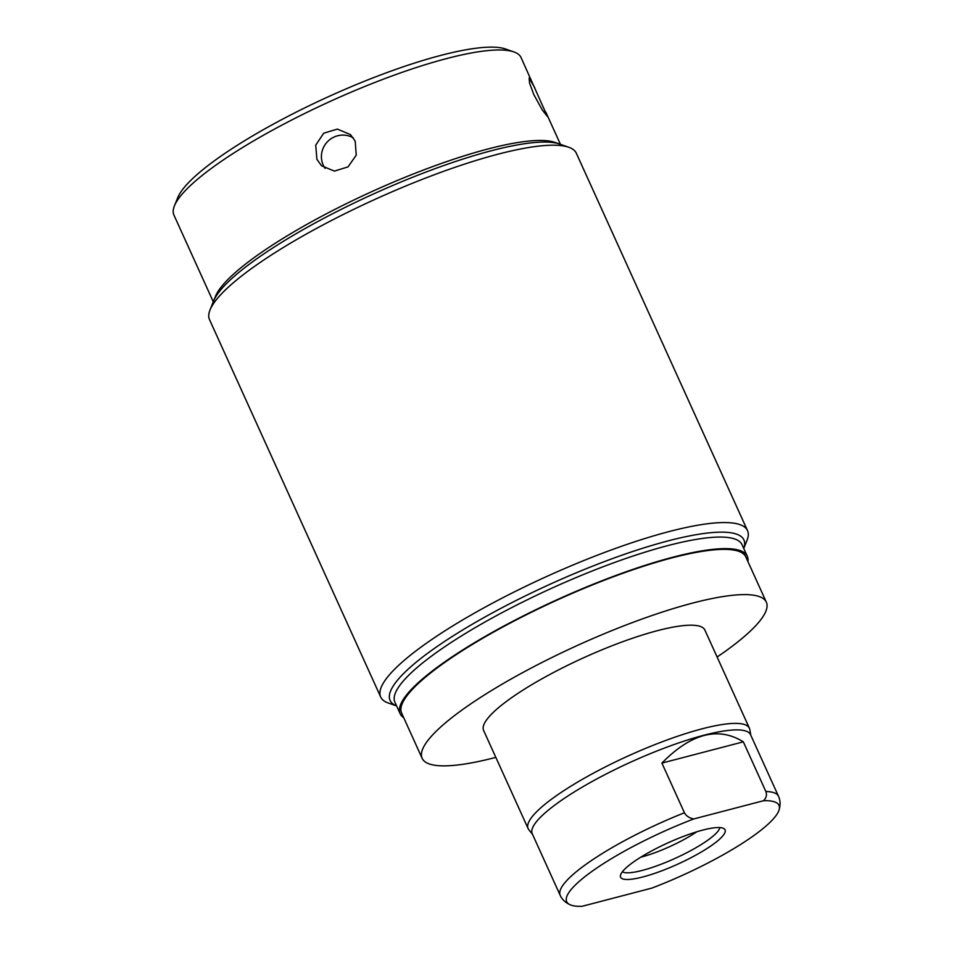 <?xml version="1.0" encoding="UTF-8"?>
<svg xmlns="http://www.w3.org/2000/svg" width="954" height="954" viewBox="0 0 954 954"><rect width="100%" height="100%" fill="white"/><g stroke="black" fill="none" stroke-linecap="round" stroke-linejoin="round"><path stroke-width="1.43" d="M747.912 561.536A190.597 38.983 155.6 0 0 747.292 556.254A190.597 38.983 155.6 0 0 673.202 557.124A190.597 38.983 155.6 0 0 485.896 636.02A190.597 38.983 155.6 0 0 400.143 713.735A190.597 38.983 155.6 0 0 403.709 717.682M717.11 657.008A188.975 38.649 155.6 0 0 736.166 643.187A188.975 38.649 155.6 0 0 766.336 602.165L745.813 556.921A188.975 38.649 155.6 0 0 617.715 575.167A188.975 38.649 155.6 0 0 431.792 672.045A188.975 38.649 155.6 0 0 401.61 713.055L422.133 758.311A188.975 38.649 155.6 0 0 495.83 757.381M747.292 556.254L742.057 544.698A190.597 38.983 155.6 0 0 667.967 545.569A190.597 38.983 -24.4 0 0 480.661 624.476A190.597 38.983 -24.4 0 0 394.896 702.18L400.143 713.735M396.602 705.924L388.302 703.015A201.401 41.189 -24.4 0 1 380.694 697.016A201.401 41.189 -24.4 0 1 471.312 614.901A201.401 41.189 -24.4 0 1 669.231 531.533A201.401 41.189 -24.4 0 1 747.519 530.615A201.401 41.189 -24.4 0 1 747.03 540.286L743.75 548.455A194.258 39.722 155.6 0 0 743.905 539.928A194.258 39.722 155.6 0 0 668.396 540.811A194.258 39.722 155.6 0 0 477.489 621.233A194.258 39.722 155.6 0 0 390.079 700.427A194.258 39.722 155.6 0 0 396.59 705.9M380.694 697.016L209.522 319.65A201.401 41.189 -24.4 0 1 210.011 309.978A201.401 41.189 -24.4 0 1 498.06 154.178A201.401 41.189 -24.4 0 1 568.739 147.25A201.401 41.189 -24.4 0 1 576.335 153.248L747.519 530.615M568.739 147.25L554.942 142.408A190.597 38.983 155.6 0 0 488.054 148.955A190.597 38.983 -24.4 0 0 215.449 296.408L210.011 309.978M534.765 87.744L529.124 78.013L529.553 83.081L533.775 94.529L542.385 110.127L547.381 116.448L521.087 57.598A190.597 38.983 155.6 0 0 513.896 51.921A190.597 38.983 155.6 0 0 447.009 58.468A190.597 38.983 155.6 0 0 174.403 205.921A190.597 38.983 155.6 0 0 173.938 215.079L213.291 301.81M316.907 159.33L321.558 165.805L334.413 171.1L347.995 166.914L356.236 155.18L355.198 141.132L350.488 134.609L337.394 129.088L323.728 133.202L315.714 145.139L316.907 159.33M174.403 205.921L177.671 197.776A184.122 37.647 -24.4 0 1 440.998 55.344A184.122 37.647 -24.4 0 1 505.62 49.012L513.896 51.921M325.052 168.393A21.274 20.749 132.9 0 1 353.374 137.925M766.336 602.165A188.975 38.649 155.6 0 0 638.25 620.41A188.975 38.649 155.6 0 0 452.315 717.289A188.975 38.649 155.6 0 0 422.133 758.311M750.822 735.272L749.796 729.488A121.492 24.84 155.6 0 0 749.415 728.236L704.875 630.045A121.492 24.84 155.6 0 0 622.533 641.78A121.492 24.84 155.6 0 0 502.996 704.052A121.492 24.84 155.6 0 0 483.606 730.43L528.146 828.621A121.492 24.84 155.6 0 0 528.826 829.73L532.499 834.309M749.415 728.236A121.492 24.84 155.6 0 0 667.073 739.97A121.492 24.84 155.6 0 0 547.536 802.242A121.492 24.84 155.6 0 0 528.146 828.621M743.333 741.842L765.859 791.51A119.87 24.518 -24.4 0 1 778.512 796.292L750.559 734.687A119.87 24.518 -24.4 0 0 669.314 746.255A119.87 24.518 -24.4 0 0 551.376 807.704A119.87 24.518 155.6 0 0 532.237 833.724L560.189 895.329C561.978 899.431 565.376 902.615 570.397 904.881A116.567 23.838 155.6 0 0 582.143 906.3L651.928 888.079A116.567 23.838 155.6 0 0 778.965 810.268A116.567 23.838 155.6 0 0 763.534 800.728L693.749 818.949C689.229 818.007 686.117 815.944 684.435 812.76L661.909 763.093L743.333 741.842C718.243 726.28 691.101 733.364 661.909 763.093M765.859 791.51C767.123 794.801 766.348 797.878 763.534 800.728M693.749 818.949A116.567 23.838 155.6 0 0 570.397 904.881M642.913 876.941A57.347 11.722 155.6 0 0 701.953 851.636A57.347 11.722 155.6 0 0 724.098 828.716A57.347 11.722 155.6 0 0 702.776 830.087A57.347 11.722 155.6 0 0 649.209 852.256A57.347 11.722 155.6 0 0 620.422 875.748A57.347 11.722 155.6 0 0 642.913 876.941M640.73 857.217A47.187 9.647 -24.4 0 0 641.1 857.121A47.187 9.647 155.6 0 0 696.778 831.793M622.366 871.789A53.996 11.043 155.6 0 0 642.316 870.406A53.996 11.043 155.6 0 0 692.485 849.68A53.996 11.043 155.6 0 0 719.841 827.571M212.468 305.197A194.258 39.722 -24.4 0 1 310.312 225.633A194.258 39.722 -24.4 0 1 491.441 150.72A194.258 39.722 -24.4 0 1 563.528 145.95M560.189 895.329A119.87 24.518 155.6 0 1 579.328 869.309A119.87 24.518 -24.4 0 1 684.435 812.76M545.843 112.167L560.439 144.34M778.965 810.268C780.575 805.14 780.42 800.478 778.512 796.292"/></g></svg>
